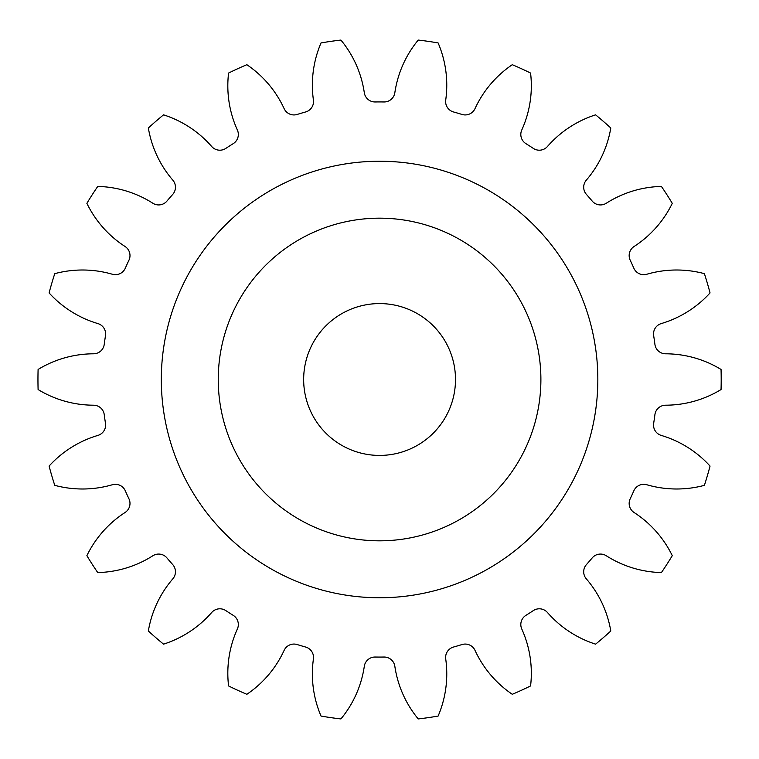 <?xml version="1.0" encoding="UTF-8"?>
<svg xmlns="http://www.w3.org/2000/svg" width="759" height="759" viewBox="0 0 759 759"><rect width="100%" height="100%" fill="white"/><g stroke="black" fill="none" stroke-linecap="round" stroke-linejoin="round"><path stroke-width="1.14" d="M540.892 379.5A161.325 161.325 0 0 0 379.576 218.175A161.325 161.325 0 0 0 218.25 379.5A161.325 161.325 0 0 0 379.576 540.825A161.325 161.325 0 0 0 540.892 379.5M161.316 379.5A218.26 218.26 0 0 0 379.576 597.76A218.26 218.26 0 0 0 597.836 379.5A218.26 218.26 0 0 0 379.576 161.24A218.26 218.26 0 0 0 161.316 379.5M303.657 379.5A75.919 75.919 0 0 0 379.576 455.419A75.919 75.919 0 0 0 455.495 379.5A75.919 75.919 0 0 0 379.576 303.581A75.919 75.919 0 0 0 303.657 379.5M313.42 100.036A10.816 10.816 0 0 1 305.592 111.971A277.566 277.566 0 0 0 297.177 114.448A10.816 10.816 0 0 1 284.132 108.632A107.104 107.104 0 0 0 246.855 64.705A341.626 341.626 0 0 0 228.582 73.054A107.104 107.104 0 0 0 237.368 129.998A10.816 10.816 0 0 1 233.222 143.65A277.566 277.566 0 0 0 225.831 148.394A10.816 10.816 0 0 1 211.685 146.496A107.104 107.104 0 0 0 163.546 114.846A341.626 341.626 0 0 0 148.356 128.005A107.104 107.104 0 0 0 172.834 180.168A10.816 10.816 0 0 1 172.701 194.437A277.566 277.566 0 0 0 166.952 201.069A10.816 10.816 0 0 1 152.844 203.232A107.104 107.104 0 0 0 97.74 186.429A341.626 341.626 0 0 0 86.877 203.336A107.104 107.104 0 0 0 125.045 246.485A10.816 10.816 0 0 1 128.945 260.214A277.566 277.566 0 0 0 125.292 268.202A10.816 10.816 0 0 1 112.37 274.255A107.104 107.104 0 0 0 54.762 273.657A341.626 341.626 0 0 0 49.098 292.936A107.104 107.104 0 0 0 97.883 323.581A10.816 10.816 0 0 1 105.492 335.658A277.566 277.566 0 0 0 104.239 344.349A10.816 10.816 0 0 1 93.537 353.798A107.104 107.104 0 0 0 38.102 369.453A341.626 341.626 0 0 0 38.102 389.547A107.104 107.104 0 0 0 93.537 405.202A10.816 10.816 0 0 1 104.239 414.651A277.566 277.566 0 0 0 105.492 423.342A10.816 10.816 0 0 1 97.883 435.419A107.104 107.104 0 0 0 49.098 466.064A341.626 341.626 0 0 0 54.762 485.343A107.104 107.104 0 0 0 112.37 484.745A10.816 10.816 0 0 1 125.292 490.798A277.566 277.566 0 0 0 128.945 498.786A10.816 10.816 0 0 1 125.045 512.515A107.104 107.104 0 0 0 86.877 555.664A341.626 341.626 0 0 0 97.74 572.571A107.104 107.104 0 0 0 152.844 555.768A10.816 10.816 0 0 1 166.952 557.931A277.566 277.566 0 0 0 172.701 564.563A10.816 10.816 0 0 1 172.834 578.832A107.104 107.104 0 0 0 148.356 630.995A341.626 341.626 0 0 0 163.546 644.154A107.104 107.104 0 0 0 211.685 612.504A10.816 10.816 0 0 1 225.831 610.606A277.566 277.566 0 0 0 233.222 615.35A10.816 10.816 0 0 1 237.368 629.002A107.104 107.104 0 0 0 228.582 685.946A341.626 341.626 0 0 0 246.855 694.295A107.104 107.104 0 0 0 284.132 650.368A10.816 10.816 0 0 1 297.177 644.552A277.566 277.566 0 0 0 305.592 647.029A10.816 10.816 0 0 1 313.42 658.964A107.104 107.104 0 0 0 321.029 716.069A341.626 341.626 0 0 0 340.924 718.934A107.104 107.104 0 0 0 364.311 666.279A10.816 10.816 0 0 1 375.183 657.038A277.566 277.566 0 0 0 383.959 657.038A10.816 10.816 0 0 1 394.841 666.279A107.104 107.104 0 0 0 418.228 718.934A341.626 341.626 0 0 0 438.114 716.069A107.104 107.104 0 0 0 445.723 658.964A10.816 10.816 0 0 1 453.55 647.029A277.566 277.566 0 0 0 461.975 644.552A10.816 10.816 0 0 1 475.011 650.368A107.104 107.104 0 0 0 512.287 694.295A341.626 341.626 0 0 0 530.569 685.946A107.104 107.104 0 0 0 521.775 629.002A10.816 10.816 0 0 1 525.93 615.35A277.566 277.566 0 0 0 533.311 610.606A10.816 10.816 0 0 1 547.457 612.504A107.104 107.104 0 0 0 595.597 644.154A341.626 341.626 0 0 0 610.786 630.995A107.104 107.104 0 0 0 586.309 578.832A10.816 10.816 0 0 1 586.451 564.563A277.566 277.566 0 0 0 592.191 557.931A10.816 10.816 0 0 1 606.299 555.768A107.104 107.104 0 0 0 661.412 572.571A341.626 341.626 0 0 0 672.275 555.664A107.104 107.104 0 0 0 634.097 512.515A10.816 10.816 0 0 1 630.207 498.786A277.566 277.566 0 0 0 633.85 490.798A10.816 10.816 0 0 1 646.782 484.745A107.104 107.104 0 0 0 704.39 485.343A341.626 341.626 0 0 0 710.044 466.064A107.104 107.104 0 0 0 661.26 435.419A10.816 10.816 0 0 1 653.66 423.342A277.566 277.566 0 0 0 654.913 414.651A10.816 10.816 0 0 1 665.605 405.202A107.104 107.104 0 0 0 721.05 389.547A341.626 341.626 0 0 0 721.05 369.453A107.104 107.104 0 0 0 665.605 353.798A10.816 10.816 0 0 1 654.913 344.349A277.566 277.566 0 0 0 653.66 335.658A10.816 10.816 0 0 1 661.26 323.581A107.104 107.104 0 0 0 710.044 292.936A341.626 341.626 0 0 0 704.39 273.657A107.104 107.104 0 0 0 646.782 274.255A10.816 10.816 0 0 1 633.85 268.202A277.566 277.566 0 0 0 630.207 260.214A10.816 10.816 0 0 1 634.097 246.485A107.104 107.104 0 0 0 672.275 203.336A341.626 341.626 0 0 0 661.412 186.429A107.104 107.104 0 0 0 606.299 203.232A10.816 10.816 0 0 1 592.191 201.069A277.566 277.566 0 0 0 586.451 194.437A10.816 10.816 0 0 1 586.309 180.168A107.104 107.104 0 0 0 610.786 128.005A341.626 341.626 0 0 0 595.597 114.846A107.104 107.104 0 0 0 547.457 146.496A10.816 10.816 0 0 1 533.311 148.394A277.566 277.566 0 0 0 525.93 143.65A10.816 10.816 0 0 1 521.775 129.998A107.104 107.104 0 0 0 530.569 73.054A341.626 341.626 0 0 0 512.287 64.705A107.104 107.104 0 0 0 475.011 108.632A10.816 10.816 0 0 1 461.975 114.448A277.566 277.566 0 0 0 453.55 111.971A10.816 10.816 0 0 1 445.723 100.036A107.104 107.104 0 0 0 438.114 42.931A341.626 341.626 0 0 0 418.228 40.066A107.104 107.104 0 0 0 394.841 92.721A10.816 10.816 0 0 1 383.959 101.962A277.566 277.566 0 0 0 375.183 101.962A10.816 10.816 0 0 1 364.311 92.721A107.104 107.104 0 0 0 340.924 40.066A341.626 341.626 0 0 0 321.029 42.931A107.104 107.104 0 0 0 313.42 100.036"/></g></svg>
